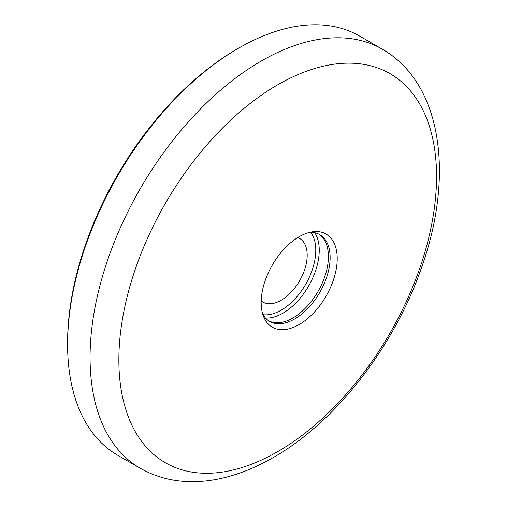 <?xml version="1.0" encoding="UTF-8"?>
<svg xmlns="http://www.w3.org/2000/svg" width="507" height="507" viewBox="0 0 507 507"><rect width="100%" height="100%" fill="white"/><g stroke="black" fill="none" stroke-linecap="round" stroke-linejoin="round"><path stroke-width="0.76" d="M67.596 344.475L67.596 342.478A239.532 138.297 -60 0 1 236.972 49.116A239.532 138.297 -60 0 1 236.972 49.109L238.696 48.114A241.978 139.704 120 0 0 238.696 48.114A241.978 139.704 120 0 0 67.596 344.475A241.978 139.704 120 0 0 117.713 455.248L140.179 468.221C155.174 476.764 171.613 481.238 189.51 481.65C200.886 481.897 212.452 480.585 224.208 477.708C240.654 473.658 257.049 466.903 273.387 457.447C336.876 421.368 395.897 344.335 422.559 264.584C454.038 174.49 441.882 83.18 382.158 49.103A241.978 139.704 120 0 0 261.168 61.087A241.978 139.704 120 0 0 103.092 274.319A241.978 139.704 120 0 0 140.179 468.221M299.193 236.706A53.774 31.047 120 0 0 263.672 316.786A53.774 31.047 120 0 0 299.193 324.518A53.774 31.047 120 0 0 336.585 266.993A53.774 31.047 120 0 0 312.762 231.762A53.774 31.047 120 0 0 299.193 236.706M262.727 314.106A50.104 28.931 120 0 0 269.648 321.413A50.104 28.931 120 0 0 294.7 318.935A50.104 28.931 120 0 0 327.433 274.775A50.104 28.931 120 0 0 319.752 234.627A50.104 28.931 120 0 0 309.961 232.288M268.799 320.887A50.104 28.931 120 0 0 292.97 317.933A50.104 28.931 120 0 0 325.462 274.566A50.104 28.931 120 0 0 318.871 234.152M261.194 300.898A36.732 21.205 120 0 0 290.01 293.382A36.732 21.205 120 0 0 307.191 255.243A36.732 21.205 120 0 0 297.761 237.561M382.158 49.103L359.691 36.13A241.978 139.704 120 0 0 238.702 48.114L236.972 49.116M314.777 232.719A51.327 29.634 -60 0 1 282.944 313.142A51.327 29.634 -60 0 1 265.51 318.054M263.051 314.682A48.881 28.221 120 0 0 281.22 310.151A48.881 28.221 120 0 0 311.406 272.246A48.881 28.221 120 0 0 310.626 232.282M277.709 84.796A224.633 129.691 120 0 0 118.866 359.913A224.633 129.691 120 0 0 277.709 451.623A224.633 129.691 120 0 0 436.546 176.506A224.633 129.691 120 0 0 277.709 84.796"/></g></svg>
